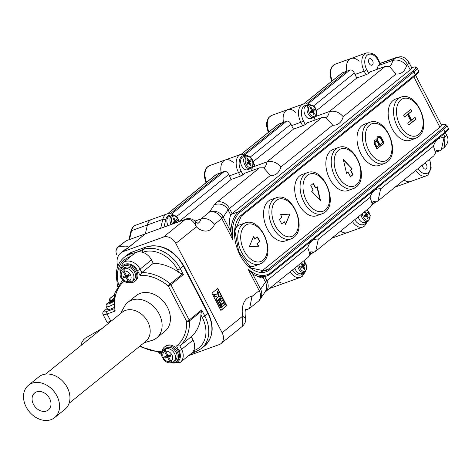 <?xml version="1.0" encoding="UTF-8"?>
<svg xmlns="http://www.w3.org/2000/svg" width="472" height="472" viewBox="0 0 472 472"><rect width="100%" height="100%" fill="white"/><g stroke="black" fill="none" stroke-linecap="round" stroke-linejoin="round"><path stroke-width="0.71" d="M126.112 240.773L119.381 246.213A6.242 4.791 51.1 0 0 118.289 246.821L126.112 240.773L145.323 233.846L147.417 224.938A13.529 8.384 -109.8 0 1 151.589 219.462A13.529 8.384 70.2 0 0 150.037 220.341A13.529 8.384 70.2 0 0 147.417 224.938L145.323 233.846L127.133 248.62M303.62 103.911L341.87 73.036L346.861 71.16A13.529 8.384 -109.8 0 1 349.433 59.383A13.529 8.384 -109.8 0 1 350.985 58.504A13.529 8.384 -109.8 0 1 359.092 61.283M167.578 213.733L216.211 174.475L221.197 172.593A13.529 8.384 -109.8 0 1 223.775 160.822A13.529 8.384 -109.8 0 1 225.327 159.943A13.529 8.384 -109.8 0 1 233.433 162.722M241.31 154.214L278.521 124.171L283.507 122.295A13.529 8.384 -109.8 0 1 286.085 110.525A13.529 8.384 -109.8 0 1 287.637 109.646A13.529 8.384 -109.8 0 1 295.743 112.419M404.008 179.926A13.529 8.384 70.2 0 0 410.711 181.472A13.529 8.384 -109.8 0 1 404.008 179.926M340.66 231.062A13.529 8.384 70.2 0 0 347.362 232.613A13.529 8.384 -109.8 0 1 340.66 231.062M278.344 281.365A13.529 8.384 70.2 0 0 285.053 282.911A13.529 8.384 -109.8 0 1 278.344 281.365M116.614 254.721L116.637 254.756C115.268 251.257 116.183 248.408 119.381 246.213C122.348 246.685 129.257 245.11 128.201 247.67M306.411 103.805L346.861 71.16L306.411 103.805M245.405 154.433L286.581 121.186L283.507 122.295L244.101 154.108L283.507 122.295A13.529 8.384 -109.8 0 1 287.637 109.646L271.807 115.351A13.529 8.384 70.2 0 0 270.255 116.23A13.529 8.384 70.2 0 0 268.904 131.936M171.666 213.952L224.271 171.489L221.197 172.593L170.368 213.627L221.197 172.593A13.529 8.384 -109.8 0 1 225.327 159.943L209.497 165.648A13.529 8.384 70.2 0 0 207.945 166.528A13.529 8.384 70.2 0 0 206.594 182.239M131.269 282.026L132.107 281.489A7.806 5.989 51.1 0 1 131.269 282.026L129.275 281.029L127.033 276.692L129.334 275.866L128.673 274.586L126.372 275.418L124.124 271.087L124.213 268.415A7.806 5.989 51.1 0 1 132.962 273.335A7.806 5.989 51.1 0 1 132.107 281.489L133.665 280.226A7.806 5.989 -128.9 0 0 134.207 271.518A7.806 5.989 -128.9 0 0 125.77 267.158L124.213 268.415M172.84 362.225L173.672 361.688A7.806 5.989 51.1 0 1 172.84 362.225L170.846 361.227A5.723 4.39 -128.9 0 0 171.961 354.926A5.723 4.39 -128.9 0 0 165.696 351.286L167.943 355.617L170.244 354.785L170.905 356.065L168.604 356.891L170.846 361.227M113.492 304.369A7.286 1.198 152.6 0 1 106.294 306.747L107.716 309.484A7.286 1.198 -27.4 0 0 113.746 307.691M162.226 351.746A9.363 7.186 51.1 0 1 164.445 347.067A9.363 7.186 51.1 0 1 177.242 351.858A9.363 7.186 51.1 0 1 176.215 361.641A9.363 7.186 51.1 0 1 171.171 362.826M176.215 361.641L177.254 360.803A9.363 7.186 -128.9 0 0 178.28 351.021A9.363 7.186 -128.9 0 0 165.483 346.23L164.445 347.067M129.599 282.628A9.363 7.186 -128.9 0 0 134.644 281.442A9.363 7.186 -128.9 0 0 135.676 271.66A9.363 7.186 -128.9 0 0 122.873 266.869A9.363 7.186 -128.9 0 0 120.655 271.548M134.644 281.442L135.682 280.604A9.363 7.186 -128.9 0 0 136.715 270.822A9.363 7.186 -128.9 0 0 123.912 266.031L122.873 266.869M33.471 404.351A10.927 8.384 -128.9 0 0 48.404 409.944A10.927 8.384 -128.9 0 0 49.607 398.533A10.927 8.384 -128.9 0 0 34.674 392.94A10.927 8.384 -128.9 0 0 33.471 404.351M54.61 417.637L65 409.253A20.815 15.971 -128.9 0 0 67.289 387.518A20.815 15.971 -128.9 0 0 38.851 376.862L28.467 385.246A20.815 15.971 -128.9 0 0 26.172 406.982A20.815 15.971 -128.9 0 0 54.61 417.637A20.815 15.971 -128.9 0 0 56.905 395.902A20.815 15.971 -128.9 0 0 28.467 385.246M69.107 403.259L145.736 341.403A18.732 14.372 -128.9 0 0 147.795 321.845A18.732 14.372 -128.9 0 0 122.201 312.252L45.578 374.107M144.019 342.79L151.907 340.424A22.898 17.57 -128.9 0 0 156.657 337.94A22.898 17.57 -128.9 0 0 159.176 314.027A22.898 17.57 -128.9 0 0 127.894 302.31A22.898 17.57 -128.9 0 0 124.46 306.422L120.49 313.638M156.657 337.94L164.964 331.232A22.898 17.57 -128.9 0 0 167.483 307.319A22.898 17.57 -128.9 0 0 136.201 295.602L127.894 302.31M130.49 282.173L130.189 282.409L128.201 281.418L125.953 277.082L123.652 277.914L122.991 276.639L125.292 275.807L123.05 271.471A5.723 4.39 -128.9 0 0 121.935 277.778A5.723 4.39 -128.9 0 0 128.201 281.418M172.062 362.372L171.761 362.608L169.772 361.617L167.525 357.28L165.224 358.112L164.563 356.838L166.864 356.006L164.622 351.669A5.723 4.39 -128.9 0 0 163.507 357.977A5.723 4.39 -128.9 0 0 169.772 361.617M164.704 349.003L166.262 347.74A7.806 5.989 -128.9 0 0 165.43 348.283L163.873 349.54A7.806 5.989 51.1 0 1 164.704 349.003L164.622 351.669M167.342 347.357L165.784 348.613A7.806 5.989 51.1 0 1 174.534 353.534A7.806 5.989 51.1 0 1 173.672 361.688L175.23 360.425A7.806 5.989 -128.9 0 0 175.779 351.717A7.806 5.989 -128.9 0 0 167.342 347.357M123.139 268.804L124.696 267.541A7.806 5.989 -128.9 0 0 123.859 268.084L122.301 269.341A7.806 5.989 51.1 0 1 123.139 268.804L123.05 271.471M128.726 275.323L128.549 274.987L126.248 275.819L125.959 275.27M124.868 267.884L124.696 267.541M178.965 272.503A43.707 33.541 -128.9 0 0 153.252 263.352L151.477 259.93A12.49 9.582 -128.9 0 0 142.632 252.308A12.49 9.582 -128.9 0 0 136.591 252.319L142.727 249.647A2.083 1.292 70.2 0 0 142.632 252.308L142.916 252.201A29.14 22.361 -128.9 0 1 177.655 269.966L178.965 272.503L183.36 274.615L170.899 284.681L189.195 319.975L201.656 309.915L201.42 311.272L189.461 320.925A43.707 33.541 51.1 0 1 179.856 345.935L191.278 336.713A43.707 33.541 -128.9 0 0 200.901 314.818L201.42 311.272M172.274 362.927A10.408 7.983 -128.9 0 0 179.053 350.743L176.563 345.941L179.856 345.935L181.626 349.351A12.49 9.582 51.1 0 1 180.251 362.396L191.673 353.174A12.49 9.582 -128.9 0 0 193.65 350.731A12.49 9.582 -128.9 0 0 193.048 340.129L191.278 336.713M132.19 255.34A2.083 1.292 -109.8 0 1 132.532 253.322L136.591 252.319A12.49 9.582 -128.9 0 0 134.414 253.541L122.991 262.762A12.49 9.582 51.1 0 1 140.054 269.152L151.477 259.93M176.563 345.941A41.624 31.943 -128.9 0 0 186.623 321.367L168.327 286.073A2.083 0.342 152.6 0 0 170.899 284.681A2.083 1.599 -128.9 0 0 170.25 283.867A43.707 33.541 51.1 0 0 141.83 272.574L139.972 275.347L137.482 270.544A2.083 0.342 152.6 0 0 140.054 269.152L141.83 272.574L153.252 263.352M122.578 279.961L114.832 292.941L113.988 309.467L115.18 311.042L107.091 313.957L110.873 321.249L111.209 321.125M140.155 345.911A41.624 31.943 -128.9 0 0 161.194 351.481L161.418 352.584M200.901 314.818L202.217 317.355A29.14 22.361 -128.9 0 1 193.933 350.631L193.65 350.731A2.083 1.292 70.2 0 0 195.396 351.852L195.396 351.852A2.083 1.292 70.2 0 0 195.532 351.787M122.301 269.341C116.23 276.102 124.26 283.849 129.865 282.575L130.189 282.409M128.549 274.987L125.953 277.082M126.195 275.082L125.292 275.807M128.962 275.141L127.033 276.692M126.248 275.819L123.652 277.914M166.262 347.74L166.439 348.082M167.53 355.469L167.82 356.018L170.121 355.186L170.298 355.522M167.767 355.28L166.864 356.006M167.82 356.018L165.224 358.112M170.121 355.186L167.525 357.28M163.873 349.54C159.495 356.1 162.651 356.72 163.577 359.475C165.778 362.177 168.398 363.275 171.436 362.773L171.761 362.608M170.534 355.339L168.604 356.891M165.696 351.286L165.784 348.613M113.569 300.086L108.613 302.894L110.92 302.062L109.362 303.319L113.504 301.124M113.522 300.794L112.719 301.083L113.545 300.422M111.091 302.399L110.92 302.062M111.823 301.815L111.646 301.472M113.38 300.552L113.203 300.216M242.089 157.459A6.767 4.195 70.2 0 0 241.481 165.471A6.767 4.195 70.2 0 0 247.458 169.749L250.532 168.64A6.767 4.195 -109.8 0 1 244.555 164.362A6.767 4.195 -109.8 0 1 245.163 156.35A6.767 4.195 -109.8 0 1 245.941 155.913L242.868 157.023A6.767 4.195 70.2 0 0 242.089 157.459M305.443 106.324A6.767 4.195 70.2 0 0 304.829 114.33A6.767 4.195 70.2 0 0 310.806 118.608L313.88 117.504A6.767 4.195 -109.8 0 1 307.903 113.221A6.767 4.195 -109.8 0 1 308.511 105.215A6.767 4.195 -109.8 0 1 309.29 104.772L306.216 105.881A6.767 4.195 70.2 0 0 305.443 106.324M171.07 224.412A6.767 4.195 -109.8 0 1 171.43 215.875A6.767 4.195 -109.8 0 1 172.203 215.433L169.135 216.542A6.767 4.195 70.2 0 0 168.357 216.984A6.767 4.195 70.2 0 0 167.997 225.522M294.858 268.037A6.767 4.195 70.2 0 0 301.313 273.642L304.381 272.533A6.767 4.195 -109.8 0 1 297.661 265.771M358.207 216.896A6.767 4.195 70.2 0 0 364.661 222.501L367.735 221.397A6.767 4.195 -109.8 0 1 361.009 214.63M175.82 243.428A10.408 7.983 -128.9 0 0 163.412 237.086L185.272 219.439C190.175 218.418 193.868 220.89 196.352 226.855L175.82 243.428L222.117 332.736L242.643 316.169A21.854 13.546 -109.8 0 1 247.039 298.404A21.854 13.546 -109.8 0 1 251.965 296.487L249.658 308.293L247.8 309.349A11.446 7.098 70.2 0 0 245.823 309.414M378.503 137.606A2.915 1.805 70.2 0 0 378.349 137.653A2.915 1.805 70.2 0 0 378.013 137.842A2.915 1.805 70.2 0 0 377.883 141.565L379.571 144.827L379.883 144.715L382.786 142.367L381.099 139.104A2.915 1.805 70.2 0 0 378.656 137.541A2.915 1.805 70.2 0 0 378.32 137.73A2.915 1.805 70.2 0 0 378.19 141.452L379.883 144.715M375.706 141.376A2.183 1.357 70.2 0 0 375.553 141.411A2.183 1.357 70.2 0 0 375.299 141.553A2.183 1.357 70.2 0 0 375.199 144.349L376.668 147.175L376.975 147.063L379.152 145.305L377.688 142.479A2.183 1.357 70.2 0 0 375.859 141.305A2.183 1.357 70.2 0 0 375.606 141.447A2.183 1.357 70.2 0 0 375.505 144.237L376.975 147.063M375.211 139.995A3.64 2.26 70.2 0 1 376.75 140.385L377.063 140.272A3.64 2.26 70.2 0 0 375.364 139.93A3.64 2.26 70.2 0 0 374.945 140.166A3.64 2.26 70.2 0 0 374.78 144.827L376.91 148.928L384.178 143.057L381.824 138.52A4.183 2.596 70.2 0 0 378.32 136.272A4.183 2.596 70.2 0 0 377.836 136.544A4.183 2.596 70.2 0 0 377.063 140.272M392.975 100.554A21.854 13.546 70.2 0 0 391.005 126.425A21.854 13.546 70.2 0 0 410.31 140.249L415.684 138.308A21.854 13.546 -109.8 0 1 396.38 124.49A21.854 13.546 -109.8 0 1 398.35 98.613A21.854 13.546 -109.8 0 1 400.858 97.191L395.477 99.132A21.854 13.546 70.2 0 0 392.975 100.554M361.817 125.705A21.854 13.546 70.2 0 0 359.847 151.577A21.854 13.546 70.2 0 0 379.152 165.401L384.532 163.459A21.854 13.546 -109.8 0 1 365.228 149.636A21.854 13.546 -109.8 0 1 367.192 123.764A21.854 13.546 -109.8 0 1 369.7 122.342L364.325 124.284A21.854 13.546 70.2 0 0 361.817 125.705M330.66 150.851A21.854 13.546 70.2 0 0 328.695 176.729A21.854 13.546 70.2 0 0 347.994 190.546L353.375 188.611A21.854 13.546 -109.8 0 1 334.07 174.787A21.854 13.546 -109.8 0 1 336.04 148.91A21.854 13.546 -109.8 0 1 338.548 147.494L333.167 149.435A21.854 13.546 70.2 0 0 330.66 150.851M299.508 176.003A21.854 13.546 70.2 0 0 297.537 201.874A21.854 13.546 70.2 0 0 316.842 215.698L322.217 213.757A21.854 13.546 -109.8 0 1 302.918 199.939A21.854 13.546 -109.8 0 1 304.882 174.062A21.854 13.546 -109.8 0 1 307.39 172.646L302.015 174.581A21.854 13.546 70.2 0 0 299.508 176.003M268.35 201.155A21.854 13.546 70.2 0 0 266.385 227.026A21.854 13.546 70.2 0 0 285.684 240.85L291.065 238.909A21.854 13.546 -109.8 0 1 271.76 225.085A21.854 13.546 -109.8 0 1 273.731 199.213A21.854 13.546 -109.8 0 1 276.238 197.792L270.857 199.733A21.854 13.546 70.2 0 0 268.35 201.155M262.414 262.638A21.854 13.546 -109.8 0 1 259.907 264.06A21.854 13.546 -109.8 0 1 240.608 250.237A21.854 13.546 -109.8 0 1 242.573 224.365A21.854 13.546 -109.8 0 1 245.08 222.943L239.705 224.884A21.854 13.546 70.2 0 0 237.198 226.3A21.854 13.546 70.2 0 0 235.133 228.566M248.661 266.078A21.854 13.546 70.2 0 0 254.532 266.002L259.907 264.06L262.78 262.438C276.385 252.656 260.721 216.471 245.08 222.943M369.263 58.941A3.434 2.13 -109.8 0 1 369.659 58.717A3.434 2.13 -109.8 0 1 372.691 60.888A3.434 2.13 -109.8 0 1 372.378 64.953A3.434 2.13 -109.8 0 1 371.989 65.177A3.434 2.13 -109.8 0 1 368.957 63.006A3.434 2.13 -109.8 0 1 369.263 58.941M425.083 162.911A3.434 2.13 -109.8 0 1 426.9 165.932A3.434 2.13 -109.8 0 1 426.234 168.846A3.434 2.13 -109.8 0 1 425.838 169.07A3.434 2.13 -109.8 0 1 422.369 165.106M247.411 164.191L246.75 162.911L248.307 161.654L246.891 158.922L247.617 158.332L249.039 161.07L250.597 159.813L251.257 161.088L249.7 162.344L251.116 165.076L250.39 165.666L248.968 162.928L247.411 164.191M310.765 113.05L310.098 111.775L311.656 110.519L310.24 107.781L310.965 107.197L312.387 109.929L313.945 108.672L314.606 109.946L313.048 111.203L314.464 113.941L313.738 114.525L312.322 111.793L310.765 113.05M173.572 223.51L173.017 222.436L174.575 221.179L173.159 218.442L173.885 217.857L175.301 220.589L176.858 219.332L177.519 220.607L175.962 221.864L176.304 222.524M175.436 222.837L175.236 222.454L174.209 223.28M217.793 288.398L226.767 305.714L220.884 310.464L211.904 293.147L217.793 288.398M411.602 120.142L415.047 117.363L415.979 119.162L408.711 125.027L407.778 123.227L410.758 120.82L407.537 114.607L404.557 117.015L403.625 115.215L410.894 109.345L411.826 111.144L408.38 113.929L411.602 120.142L411.295 120.254L408.068 114.041L408.38 113.929M260.998 271.724L439.957 127.257L413.832 76.847M253.128 274.38A35.382 21.93 -109.8 0 0 266.804 275.955L271.04 273.553A1.038 0.796 -128.9 0 1 270.863 273.654A35.382 21.93 -109.8 0 1 266.804 275.955L261.358 277.919L253.128 274.38L247.947 268.898A34.344 21.287 70.2 0 0 271.158 272.468L445.108 132.048L443.692 129.31L269.742 269.736A31.223 19.352 -109.8 0 1 239.988 254.968A31.223 19.352 -109.8 0 1 241.393 215.055L415.348 74.629L413.926 71.897L239.977 212.317A34.344 21.287 70.2 0 0 233.068 240.195L230.938 231.569C229.221 223.822 229.15 218.312 230.725 215.031L231.209 214.4A10.408 1.711 152.6 0 1 232.094 213.615L229.445 208.512A10.408 1.711 -27.4 0 0 228.059 209.887L223.191 217.085A10.408 1.711 152.6 0 1 221.805 218.459L214.553 224.312A21.854 13.546 -109.8 0 1 196.352 226.855L194.983 221.256L198.063 223.433M224.271 171.489C226.129 171.141 227.587 172.144 228.649 174.498A13.529 8.384 70.2 0 0 229.309 175.903L231.15 179.454L179.248 221.356M310.045 253.647L313.803 252.296A11.446 7.098 70.2 0 0 310.629 252.024M307.714 104.129L349.935 70.051C351.787 69.703 353.245 70.706 354.307 73.06A13.529 8.384 70.2 0 0 354.968 74.464L356.814 78.022L316.246 110.767M435.703 152.208L439.467 150.857A11.446 7.098 70.2 0 0 436.293 150.586M286.581 121.186C288.439 120.844 289.897 121.847 290.958 124.201A13.529 8.384 70.2 0 0 291.619 125.605L293.46 129.157L252.98 161.837M372.355 203.349L376.113 201.992A11.446 7.098 70.2 0 0 372.945 201.727M245.475 310.187L247.8 309.349M242.779 325.999C245.434 322.813 246.325 320.264 245.446 318.364L242.643 316.169L242.779 325.999L220.973 343.604A10.408 7.983 -128.9 0 1 219.155 344.625L188.629 355.634M349.935 70.051L346.861 71.16A13.529 8.384 -109.8 0 1 350.985 58.504L335.155 64.216A13.529 8.384 70.2 0 0 333.604 65.095A13.529 8.384 70.2 0 0 332.253 80.8M163.412 237.086L123.463 251.493A15.611 11.977 -128.9 0 0 120.743 253.016A15.611 11.977 -128.9 0 0 117.782 266.32M120.743 253.016L124.378 250.077A15.611 11.977 -128.9 0 1 127.098 248.555L145.323 233.846L185.272 219.439A6.242 3.87 -109.8 0 1 185.986 219.032L185.986 219.032C190.24 217.25 195.337 220.92 194.983 221.256M220.973 343.604A10.408 7.983 -128.9 0 0 222.117 332.736M380.031 64.08L378.19 60.528A2.083 0.342 -27.4 0 0 378.497 60.121L380.343 63.679A2.083 0.342 152.6 0 1 380.031 64.08L378.007 65.714L392.604 60.451C397.813 59.201 402.474 60.894 406.575 65.525A21.854 13.546 -109.8 0 1 396.067 74.01L343.227 116.667A21.854 13.546 -109.8 0 1 332.719 125.151L280.917 166.964A21.854 13.546 -109.8 0 1 270.409 175.448L229.445 208.512A10.408 7.983 51.1 0 0 217.043 202.169L259.565 167.843L263.647 167.825L270.409 175.448M378.007 65.714A11.446 7.098 -109.8 0 1 376.921 69.402M378.19 60.528A11.446 7.098 70.2 0 0 367.281 55.112A11.446 7.098 70.2 0 0 366.762 69.75L368.608 73.302L370.632 71.667L385.229 66.404L389.306 66.387L396.067 74.01M315.148 116.672L329.255 111.587C334.465 110.336 339.126 112.029 343.227 116.667M368.608 73.302A2.083 0.342 152.6 0 1 366.03 74.694L356.814 78.022M316.429 113.734L316.989 114.814A2.083 0.342 152.6 0 1 316.683 115.215L315.638 116.059M314.629 117.115A11.446 7.098 -109.8 0 1 313.573 120.537M307.75 105.333A11.446 7.098 70.2 0 0 303.933 106.247A11.446 7.098 70.2 0 0 303.413 120.885L305.254 124.437L307.278 122.808L321.88 117.54L325.957 117.528L332.719 125.151M252.833 161.636A2.083 0.342 -27.4 0 0 252.839 161.56L254.679 165.112A2.083 0.342 152.6 0 1 254.373 165.519L252.343 167.153L266.945 161.89C272.155 160.639 276.816 162.333 280.917 166.964M305.254 124.437A2.083 0.342 152.6 0 1 302.682 125.829L293.46 129.157M252.343 167.153A11.446 7.098 -109.8 0 1 251.257 170.834M246.213 155.831A11.446 7.098 70.2 0 0 241.617 156.551A11.446 7.098 70.2 0 0 241.103 171.183L242.944 174.74L244.968 173.106L259.565 167.843M242.944 174.74A2.083 0.342 152.6 0 1 240.372 176.133L231.15 179.454M194.865 221.132L200.936 218.943C206.069 217.716 210.606 219.504 214.553 224.312M185.986 219.032L160.686 228.306L162.781 219.397L131.588 230.643L129.493 239.552M410.197 69.844L407.554 64.741L408.811 62.151L411.755 67.826A10.408 1.711 152.6 0 1 410.197 69.844L232.094 213.615M415.661 75.367L441.515 125.239A10.408 1.711 152.6 0 1 439.957 127.257M253.564 236.366L249.358 246.72L258.65 246.177L257.287 243.546L259.883 241.452L257.523 236.897L254.927 238.991L253.564 236.366M285.654 224.383L289.861 214.022L280.563 214.565L281.926 217.197L279.33 219.291L281.695 223.846L284.291 221.751L285.654 224.383M320.594 200.848L317.249 186.747L315.75 187.956L313.39 183.396L310.794 185.49L313.154 190.051L311.656 191.26L320.594 200.848M352.183 168.887L343.244 159.294L346.59 173.401L348.088 172.191L350.448 176.746L353.044 174.652L350.684 170.097L352.183 168.887L343.386 159.884M414.788 117.569L415.673 119.269L415.979 119.162M415.673 119.269L408.663 124.932M404.504 116.914L407.537 114.607M410.634 109.551L411.519 111.256L411.826 111.144M411.519 111.256L408.068 114.041M254.927 238.991L254.62 239.103L253.405 236.755M258.296 246.201L256.98 243.658L259.576 241.564L257.264 237.103M259.576 241.564L259.883 241.452M256.98 243.658L257.287 243.546M285.507 224.1L289.861 214.022M281.642 223.752L284.291 221.751M289.554 214.135L280.61 214.654M320.146 200.37L316.966 186.971M315.75 187.956L315.443 188.062L313.131 183.602M350.401 176.652L352.737 174.764L350.377 170.203L351.876 168.994M350.377 170.203L350.684 170.097M352.737 174.764L353.044 174.652M346.566 173.283L348.088 172.191M376.857 148.827L383.872 143.169L381.518 138.632A4.183 2.596 70.2 0 0 378.166 136.331M383.872 143.169L384.178 143.057M251.965 296.487L259.216 290.64A10.408 1.711 -27.4 0 0 260.603 289.265A10.408 9.823 34.1 0 1 260.155 299.236L260.155 299.236A10.408 10.408 0 0 1 258.072 301.508A10.408 7.983 51.1 0 0 259.216 290.64L247.947 268.898M252.632 273.89L260.603 289.265L265.47 282.067A10.408 1.711 152.6 0 1 266.863 280.692L307.821 247.629L309.927 254.266L308.181 257.281L265.718 291.56A10.408 7.983 51.1 0 0 266.863 280.692L264.786 276.68M307.821 247.629A21.854 13.546 -109.8 0 1 318.329 239.145L315.679 251.228L313.803 252.296M318.329 239.145L370.131 197.331L372.237 203.963L370.49 206.984L315.679 251.228M370.131 197.331A21.854 13.546 -109.8 0 1 380.644 188.841L377.989 200.924L376.113 201.992M445.426 132.78L446.819 135.47L444.966 136.915L443.591 134.266M380.644 188.841L433.479 146.19L435.585 152.828L433.839 155.843L377.989 200.924M446.819 135.47C448.972 139.464 448.14 143.435 444.323 147.382L444.966 136.915L443.993 137.706L441.338 149.789L439.467 150.857M197.827 223.368A11.446 7.098 70.2 0 0 200.936 218.943L209.397 212.117A10.408 9.823 34.1 0 1 223.191 217.085L231.162 232.46M406.575 65.525L407.554 64.741C404.528 59.165 400.569 56.911 395.666 57.979A9.363 5.806 -109.8 0 1 396.74 57.366L380.166 63.342M222.359 306.688L222.052 306.8L221.108 304.977L223.84 302.906L224.784 304.729L222.359 306.688L221.415 304.865L223.84 302.906M216.772 294.941L217.698 291.059L218.866 293.313L218.394 296.186L218.707 296.794L220.094 295.678L221.038 297.502L217.226 300.575L216.282 298.752L217.669 297.631L217.356 297.024L215.055 296.387L213.893 294.133L217.049 295.018L217.698 291.059M218.654 296.699L220.094 295.678M217.226 300.575L216.919 300.688L215.975 298.864L217.362 297.743L217.043 297.136L214.748 296.493L213.586 294.245L213.893 294.133M217.533 288.604L226.46 305.827L220.831 310.369M220.979 307.803L220.672 307.915L219.722 306.092L221.067 305.142L222.017 306.965L220.979 307.803L220.029 305.98L221.067 305.142M219.716 305.372L219.409 305.484L217.238 301.295L218.583 300.345L220.754 304.534L219.716 305.372L217.545 301.183L218.583 300.345M221.102 304.257L220.796 304.369L218.619 300.174L219.964 299.224L221.197 301.596L221.539 301.313L220.312 298.947L221.35 298.109L223.522 302.298L221.102 304.257L218.925 300.062L219.964 299.224M221.144 301.496L220.005 299.059L221.35 298.109M226.46 305.827L226.767 305.714M219.722 306.092L220.029 305.98M214.748 296.493L215.055 296.387M215.975 298.864L216.282 298.752M217.362 297.743L217.669 297.631M217.043 297.136L217.356 297.024M217.238 301.295L217.545 301.183M221.108 304.977L221.415 304.865M218.619 300.174L218.925 300.062M221.232 301.425L221.539 301.313M220.005 299.059L220.312 298.947M364.266 212.005L365.511 214.412L363.953 215.669L364.614 216.943L366.172 215.686L367.588 218.418L368.319 217.834L366.897 215.102L368.461 213.84L367.794 212.565L366.237 213.822L364.992 211.421M300.918 263.146L302.163 265.547L300.605 266.804L301.266 268.084L302.823 266.822L304.239 269.559L304.971 268.969L303.549 266.238L305.107 264.981L304.446 263.706L302.888 264.963L301.643 262.556M364.313 216.359L366.172 215.686M365.369 214.135L366.237 213.822M364.738 216.205L366.154 214.672L365.794 213.981M366.154 214.672L368.461 213.84M364.596 215.928L366.897 215.102M367.446 218.147L368.319 217.834M300.965 267.494L302.823 266.822M302.021 265.276L302.888 264.963M301.39 267.341L302.806 265.813L302.446 265.122M302.806 265.813L305.107 264.981M301.248 267.069L303.549 266.238M304.098 269.288L304.971 268.969M174.433 220.902L175.301 220.589M174.858 220.748L175.218 221.439L177.519 220.607M175.218 221.439L173.661 222.695L175.962 221.864M173.377 223.126L175.236 222.454M311.514 110.241L312.387 109.929M311.945 110.088L312.299 110.778L314.606 109.946M312.299 110.778L310.741 112.035L313.048 111.203M313.597 114.254L314.464 113.941M310.458 112.466L312.322 111.793M248.166 161.383L249.039 161.07M248.591 161.229L248.95 161.92L251.257 161.088M248.95 161.92L247.393 163.176L249.7 162.344M250.248 165.389L251.116 165.076M247.11 163.601L248.968 162.928M135.765 225.173A13.529 8.384 70.2 0 0 134.213 226.053A13.529 8.384 70.2 0 0 131.588 230.643A2.083 1.18 13.2 0 0 130.909 231.286C131.729 228.118 133.346 226.076 135.765 225.173L166.952 213.922L170.716 213.692L174.416 215.403M342.247 72.818L303.779 103.875M278.899 123.959L241.469 154.173M216.589 174.257L167.731 213.698M129.275 281.029A5.723 4.39 -128.9 0 0 130.39 274.728A5.723 4.39 -128.9 0 0 124.124 271.087M113.593 299.797A5.204 0.855 -27.4 0 0 107.976 302.959A5.204 0.855 -27.4 0 0 108.194 303.986A5.204 0.855 -27.4 0 0 113.486 301.637M107.221 308.523L105.197 310.157A8.325 1.369 -27.4 0 0 107.185 311.296L113.9 308.877M161.194 351.481L161.884 352.814M182.21 274.208L170.25 283.867A2.083 0.325 130.2 0 0 168.327 286.073A41.624 31.943 -128.9 0 0 139.972 275.347M137.482 270.544A10.408 7.983 -128.9 0 0 127.558 263.789A10.408 7.983 -128.9 0 0 120.791 270.45M124.112 281.294A41.624 31.943 -128.9 0 0 115.18 311.042M130.543 256.668L129.369 257.087A29.14 22.361 -128.9 0 0 117.982 281.79A22.898 17.57 51.1 0 1 118.431 284.964M113.74 298.345A22.898 17.57 51.1 0 1 110.531 300.564L110.814 301.106M159.872 352.749A29.14 22.361 -128.9 0 0 161.412 353.581M201.656 309.915L204.795 315.963L207.91 313.449L183.343 266.055A31.223 23.954 -128.9 0 0 146.125 247.027L132.579 251.912A31.223 23.954 -128.9 0 0 127.139 254.963L124.024 257.476A31.223 23.954 51.1 0 1 129.464 254.426L132.579 251.912A2.083 1.292 -109.8 0 1 132.815 251.777A2.083 1.292 -109.8 0 1 133.086 251.729M202.217 317.355A2.083 0.342 -27.4 0 0 204.795 315.963A31.223 23.954 51.1 0 1 201.355 348.566L204.47 346.053A31.223 23.954 -128.9 0 0 207.91 313.449A2.083 0.342 -27.4 0 0 208.217 313.042C214.518 326.618 213.267 337.622 204.47 346.053M142.727 249.647L143.01 249.54A31.223 23.954 51.1 0 1 180.227 268.574L183.343 266.055A2.083 0.342 -27.4 0 0 183.655 265.653L208.217 313.042M177.655 269.966A2.083 0.342 152.6 0 0 180.227 268.574L183.36 274.615M142.916 252.201A2.083 1.292 70.2 0 1 143.01 249.54L146.125 247.027A2.083 1.292 -109.8 0 1 146.361 246.891A2.083 1.292 -109.8 0 1 146.656 246.844M129.369 257.087A2.083 1.292 -109.8 0 1 129.464 254.426L132.532 253.322M114.183 295.142A20.815 15.971 51.1 0 1 113.605 295.442L110.489 297.962A20.815 15.971 -128.9 0 0 112.755 296.505L114.312 294.988M179.053 350.743A2.083 0.342 -27.4 0 0 181.626 349.351L193.048 340.129M108.731 323.125L106.825 321.845A10.408 1.711 -27.4 0 0 110.873 321.249A2.083 1.292 -109.8 0 0 110.932 321.355M107.185 311.296A2.083 1.292 70.2 0 0 107.091 313.957A10.408 1.711 152.6 0 1 103.043 314.553L106.825 321.845M114.206 295.112L113.758 295.342A2.083 2.083 0 0 0 113.38 295.59A2.083 1.599 -128.9 0 1 113.605 295.442A2.083 1.316 -116.4 0 1 113.758 295.342A2.083 1.316 -116.4 0 1 113.911 295.289M110.265 298.103A2.083 2.083 0 0 0 109.722 300.682A2.083 0.342 152.6 0 0 110.531 300.564A2.083 1.316 -116.4 0 1 110.489 297.962A2.083 1.599 -128.9 0 0 110.265 298.103L113.38 295.59A2.083 1.599 -128.9 0 0 113.186 295.779M117.982 281.79A2.083 0.737 168 0 1 116.985 281.383L117.416 286.669M105.197 310.157A2.083 1.599 -128.9 0 0 104.831 310.364L107.185 308.464M186.623 321.367A2.083 0.926 -2.5 0 0 189.461 320.925A2.083 1.599 51.1 0 0 189.195 319.975A2.083 0.342 152.6 0 1 186.623 321.367M193.933 350.631A2.083 1.292 70.2 0 0 195.679 351.752L201.355 348.566M305.16 272.096A6.767 4.195 -109.8 0 1 304.381 272.533L305.343 271.99L306.9 266.58L303.838 260.786M299.012 264.686A5.723 3.546 70.2 0 0 301.449 270.185A5.723 3.546 70.2 0 0 305.455 270.904A5.723 3.546 70.2 0 0 306.57 266.049A5.723 3.546 70.2 0 0 303.549 261.016M368.508 220.955A6.767 4.195 -109.8 0 1 367.735 221.397L368.691 220.855L370.249 215.444L367.186 209.651M362.36 213.545A5.723 3.546 70.2 0 0 364.797 219.043A5.723 3.546 70.2 0 0 368.803 219.769A5.723 3.546 70.2 0 0 369.918 214.913A5.723 3.546 70.2 0 0 366.897 209.881M314.653 117.062A6.767 4.195 -109.8 0 1 313.88 117.504L314.836 116.962C317.591 114.484 317.455 104.76 309.29 104.772M309.756 105.846A5.723 3.546 70.2 0 0 309.496 113.168A5.723 3.546 70.2 0 0 314.954 115.876A5.723 3.546 70.2 0 0 315.207 108.554A5.723 3.546 70.2 0 0 309.756 105.846M251.305 168.203A6.767 4.195 -109.8 0 1 250.532 168.64L251.487 168.097C254.243 165.625 254.107 155.896 245.941 155.913M246.408 156.987A5.723 3.546 70.2 0 0 246.148 164.303A5.723 3.546 70.2 0 0 251.6 167.011A5.723 3.546 70.2 0 0 251.859 159.695A5.723 3.546 70.2 0 0 246.408 156.987M178.959 221.569A5.723 3.546 70.2 0 0 172.669 216.506A5.723 3.546 70.2 0 0 172.457 223.911M245.056 225.634A19.771 12.254 70.2 0 0 244.166 250.909A19.771 12.254 70.2 0 0 263.004 260.261A19.771 12.254 70.2 0 0 263.895 234.985A19.771 12.254 70.2 0 0 245.056 225.634M293.572 237.487A21.854 13.546 -109.8 0 1 291.065 238.909L293.932 237.286C307.537 227.504 291.873 191.319 276.238 197.792M276.208 200.482A19.771 12.254 70.2 0 0 275.318 225.763A19.771 12.254 70.2 0 0 294.162 235.115A19.771 12.254 70.2 0 0 295.053 209.833A19.771 12.254 70.2 0 0 276.208 200.482M324.724 212.341A21.854 13.546 -109.8 0 1 322.217 213.757L325.09 212.135C338.695 202.352 323.031 166.168 307.39 172.646M307.366 175.33A19.771 12.254 70.2 0 0 306.476 200.612A19.771 12.254 70.2 0 0 325.314 209.963A19.771 12.254 70.2 0 0 326.205 184.682A19.771 12.254 70.2 0 0 307.366 175.33M355.882 187.189A21.854 13.546 -109.8 0 1 353.375 188.611L356.242 186.989C369.847 177.207 354.183 141.022 338.548 147.494M338.518 150.179A19.771 12.254 70.2 0 0 337.633 175.46A19.771 12.254 70.2 0 0 356.472 184.812A19.771 12.254 70.2 0 0 357.363 159.53A19.771 12.254 70.2 0 0 338.518 150.179M387.034 162.038A21.854 13.546 -109.8 0 1 384.532 163.459L387.4 161.837C401.005 152.055 385.341 115.87 369.7 122.342M369.676 125.033A19.771 12.254 70.2 0 0 368.785 150.308A19.771 12.254 70.2 0 0 387.63 159.66A19.771 12.254 70.2 0 0 388.521 134.384A19.771 12.254 70.2 0 0 369.676 125.033M418.192 136.892A21.854 13.546 -109.8 0 1 415.684 138.308L418.552 136.685C432.157 126.903 416.493 90.718 400.858 97.191M400.834 99.881A19.771 12.254 70.2 0 0 399.943 125.163A19.771 12.254 70.2 0 0 418.782 134.514A19.771 12.254 70.2 0 0 419.673 109.233A19.771 12.254 70.2 0 0 400.834 99.881M354.72 219.716A11.446 7.098 70.2 0 0 364.868 223.816A11.446 7.098 70.2 0 0 366.39 221.881M302.682 125.829L300.841 122.277A13.529 8.384 -109.8 0 1 301.449 104.979A13.529 8.384 -109.8 0 1 303 104.1L306.759 103.87L309.231 104.796M172.481 215.35A11.446 7.098 70.2 0 0 167.885 216.07A11.446 7.098 70.2 0 0 165.666 219.958A2.083 1.18 -166.8 0 0 162.781 219.397A13.529 8.384 -109.8 0 1 165.406 214.801A13.529 8.384 -109.8 0 1 166.952 213.922M179.1 221.156A2.083 0.342 -27.4 0 0 179.106 221.079L179.295 221.445M292.404 270.013A11.446 7.098 70.2 0 0 302.558 274.114A11.446 7.098 70.2 0 0 303.744 272.763M240.372 176.133L238.531 172.575A13.529 8.384 -109.8 0 1 239.139 155.282A13.529 8.384 -109.8 0 1 240.69 154.403L244.449 154.173L248.148 155.878M418.068 168.575A11.446 7.098 70.2 0 0 428.216 172.675A11.446 7.098 70.2 0 0 429.384 159.442M366.03 74.694L364.189 71.142A13.529 8.384 -109.8 0 1 364.797 53.843A13.529 8.384 -109.8 0 1 366.349 52.964C372.331 52.445 376.385 54.835 378.497 60.121M233.068 240.195L221.805 218.459A10.408 7.983 51.1 0 0 209.397 212.117L214.264 204.919A20.815 3.422 152.6 0 1 217.043 202.169M433.479 146.19A21.854 13.546 -109.8 0 1 443.993 137.706M230.725 215.031L228.059 209.887A10.408 9.823 34.1 0 0 214.264 204.919M228.649 174.498L176.475 216.613M354.307 73.06L313.561 105.952M290.958 124.201L250.207 157.093M127.098 248.555L123.463 251.493M380.267 63.531L395.666 57.979L392.604 60.451A11.446 7.098 70.2 0 1 389.241 66.369M325.892 117.504A11.446 7.098 70.2 0 0 329.255 111.587L385.229 66.404M263.582 167.802A11.446 7.098 70.2 0 0 266.945 161.89L321.88 117.54M165.666 219.958L164.02 226.955M364.278 226.188A13.529 8.384 -109.8 0 1 362.726 227.067A13.529 8.384 -109.8 0 1 352.425 221.569M316.683 115.215L316.299 114.478M303.413 120.885A2.083 0.342 152.6 0 1 300.841 122.277L291.619 125.605M427.626 175.053A13.529 8.384 -109.8 0 1 426.074 175.932A13.529 8.384 -109.8 0 1 415.773 170.427M301.968 276.492A13.529 8.384 -109.8 0 1 300.416 277.371A13.529 8.384 -109.8 0 1 290.109 271.866M254.373 165.519L253.092 163.047M241.103 171.183A2.083 0.342 152.6 0 1 238.531 172.575L229.309 175.903M366.762 69.75A2.083 0.342 152.6 0 1 364.189 71.142L354.968 74.464M260.155 299.236L265.022 292.038A10.408 9.823 34.1 0 0 265.47 282.067L263.016 277.324M261.222 271.724L268.497 269.099L442.447 128.679A19.771 3.251 -27.4 0 0 441.314 124.85M241.098 216.241A1.038 0.796 -128.9 0 0 241.28 216.141L234.879 230.867L238.755 251.853L251.057 268.013L265.04 271.058A30.178 18.703 70.2 0 0 268.497 269.099A1.038 0.796 51.1 0 1 269.742 269.736M230.938 231.569A35.382 21.93 -109.8 0 1 238.738 211.686L412.687 71.266A19.771 3.251 -27.4 0 0 411.554 67.431M231.209 214.4L238.738 211.686A1.038 0.796 -128.9 0 1 239.977 212.317M381.518 138.632L381.824 138.52M375.199 144.349L375.505 144.237M377.883 141.565L378.19 141.452M415.348 74.629A20.815 3.422 -27.4 0 0 418.457 70.594C419.449 71.237 418.375 72.942 415.23 75.721A1.038 0.796 -128.9 0 0 415.348 74.629M411.531 67.396L415.708 66.936L417.041 67.862A20.815 3.422 152.6 0 1 413.926 71.897A1.038 0.796 -128.9 0 0 412.687 71.266M445.108 132.048A20.815 3.422 -27.4 0 0 448.223 128.012C449.214 128.649 448.134 130.355 444.99 133.133A1.038 0.796 -128.9 0 0 445.108 132.048M448.223 128.012L446.801 125.275A20.815 3.422 152.6 0 1 443.692 129.31A1.038 0.796 51.1 0 0 442.447 128.679M444.813 133.234A1.038 0.796 -128.9 0 0 444.99 133.133L271.04 273.553A1.038 0.796 -128.9 0 0 271.158 272.468M415.047 75.821A1.038 0.796 -128.9 0 0 415.23 75.721L241.28 216.141A1.038 0.796 -128.9 0 0 241.393 215.055M395.129 187.089L426.074 175.932L427.992 174.846L431.213 168.061L429.75 159.147M331.781 238.23L362.726 227.067L364.638 225.988L367.434 221.504M269.471 288.528L300.416 277.371L302.328 276.285L304.989 272.238M116.637 254.756C115.115 249.729 116.495 249.181 117.711 247.357M331.615 81.314L330.011 75.136L330.105 71.396L331.32 67.626L332.152 66.393L335.155 64.216M268.267 132.449L266.662 126.272L266.751 122.531L267.972 118.767L268.798 117.528L271.807 115.351M205.957 182.752L204.352 176.575L204.441 172.829L205.662 169.065L206.488 167.831L209.497 165.648M128.921 239.764L130.909 231.286M106.294 306.747C105.799 305.113 106.235 303.915 107.616 303.16L113.593 299.761M81.75 344.908L81.739 342.696L83.467 339.864L85.42 338.082L102.288 328.329M86.854 340.784L86.24 340.861M183.655 265.653C173.873 249.688 161.442 243.434 146.361 246.891L132.815 251.777L127.139 254.963M124.024 257.476C117.41 263.287 115.068 271.252 116.985 281.383M161.743 354.714L158.161 352.661M109.722 300.682L110.135 301.484M104.831 310.364C102.996 311.555 102.4 312.954 103.043 314.553M139.458 346.472L160.987 352.761M120.195 273.382L119.817 268.71L122.991 262.762M161.731 354.195L160.946 352.684M169.283 362.891L180.251 362.396M190.965 353.746L195.679 351.752M304.363 261.276L304.092 260.585M378.349 137.653L378.656 137.541M375.553 141.411L375.859 141.305M303 104.1L287.637 109.646M240.69 154.403L225.327 159.943M366.349 52.964L350.985 58.504M245.888 309.272L245.959 309.207C245.045 309.431 244.874 312.482 245.446 318.364M249.658 308.293L258.072 301.508M264.715 292.439L265.718 291.56M309.927 254.266L310.771 251.824M372.237 203.963L373.081 201.526M435.585 152.828L436.429 150.385M444.323 147.382L441.338 149.789M408.811 62.151C403.879 55.92 401.861 56.363 396.74 57.366M417.041 67.862L418.457 70.594M371.96 204.984L375.299 202.287M309.65 255.281L312.989 252.585M446.801 125.275L445.468 124.348L441.296 124.814M179.177 221.486L177.802 218.194L176.74 216.866L175.313 215.781L172.203 215.433"/></g></svg>
